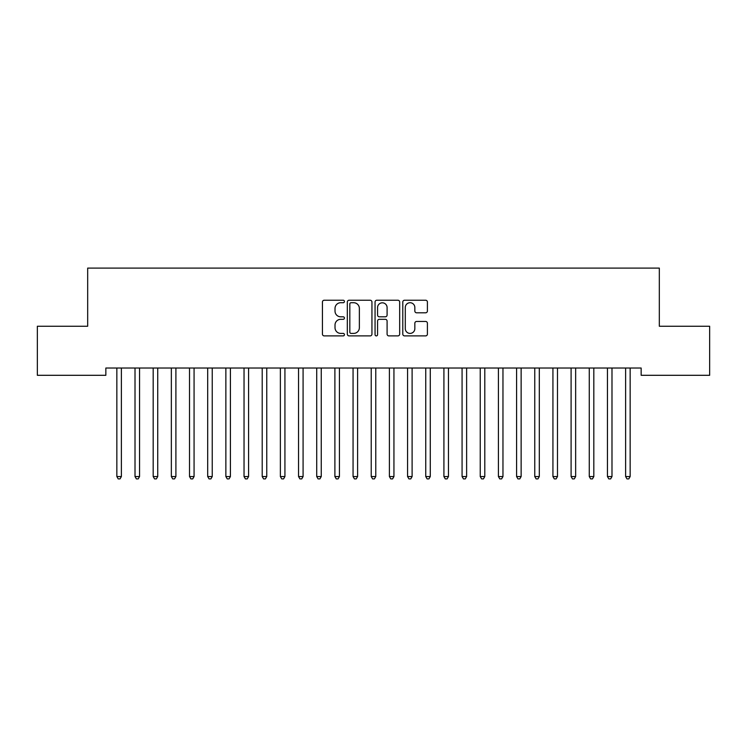 <?xml version="1.0" encoding="UTF-8"?>
<svg xmlns="http://www.w3.org/2000/svg" width="747" height="747" viewBox="0 0 747 747"><rect width="100%" height="100%" fill="white"/><g stroke="black" fill="none" stroke-linecap="round" stroke-linejoin="round"><path stroke-width="1.12" d="M344.432 301.48A1.251 1.251 0 0 0 343.181 300.229L324.226 300.229A1.783 1.783 0 0 0 322.443 302.012L322.443 334.114A1.783 1.783 0 0 0 324.226 335.898L343.181 335.898A1.251 1.251 0 0 0 344.432 334.647A1.251 1.251 0 0 0 343.181 333.405L340.725 333.405A5.705 5.705 0 0 1 335.02 327.69L335.02 325.02A5.705 5.705 0 0 1 340.725 319.314L343.181 319.314A1.251 1.251 0 0 0 344.432 318.063A1.251 1.251 0 0 0 343.181 316.812L340.725 316.812A5.705 5.705 0 0 1 335.02 311.107L335.02 308.427A5.705 5.705 0 0 1 340.725 302.722L343.181 302.722A1.251 1.251 0 0 0 344.432 301.48M425.622 312.797A1.783 1.783 0 0 0 427.405 311.013L427.405 302.012A1.783 1.783 0 0 0 425.622 300.229L404.575 300.229A1.783 1.783 0 0 0 402.792 302.012L402.792 334.114A1.783 1.783 0 0 0 404.575 335.898L425.622 335.898A1.783 1.783 0 0 0 427.405 334.114L427.405 323.236A1.783 1.783 0 0 0 425.622 321.453L416.621 321.453A1.783 1.783 0 0 0 414.837 323.236L414.837 328.633A4.771 4.771 0 0 1 410.066 333.405A4.771 4.771 0 0 1 405.294 328.633L405.294 307.493A4.771 4.771 0 0 1 410.066 302.722A4.771 4.771 0 0 1 414.837 307.493L414.837 311.013A1.783 1.783 0 0 0 416.621 312.797L425.622 312.797M641.15 368.028L105.85 368.028L105.85 375.302L37.35 375.302L37.35 326.243L87.679 326.243L87.679 268.098L659.321 268.098L659.321 326.243L709.65 326.243L709.65 375.302L641.15 375.302L641.15 368.028M371.941 302.012A1.783 1.783 0 0 0 370.157 300.229L349.11 300.229A1.783 1.783 0 0 0 347.327 302.012L347.327 334.114A1.783 1.783 0 0 0 349.11 335.898L370.157 335.898A1.783 1.783 0 0 0 371.941 334.114L371.941 302.012M376.843 300.229L397.89 300.229A1.783 1.783 0 0 1 399.673 302.012L399.673 334.114A1.783 1.783 0 0 1 397.89 335.898L388.879 335.898A1.783 1.783 0 0 1 387.095 334.114L387.095 321.098A1.783 1.783 0 0 0 385.312 319.314L379.345 319.314A1.783 1.783 0 0 0 377.562 321.098L377.562 334.647A1.251 1.251 0 0 1 376.311 335.898A1.251 1.251 0 0 1 375.059 334.647L375.059 302.012A1.783 1.783 0 0 1 376.843 300.229M351.071 302.722A1.251 1.251 0 0 0 349.82 303.973L349.82 332.154A1.251 1.251 0 0 0 351.071 333.405L353.658 333.405A5.705 5.705 0 0 0 359.363 327.69L359.363 308.427A5.705 5.705 0 0 0 353.658 302.722L351.071 302.722M387.095 307.587A4.771 4.771 0 0 0 382.324 302.815A4.771 4.771 0 0 0 377.562 307.587L377.562 315.029A1.783 1.783 0 0 0 379.345 316.812L385.312 316.812A1.783 1.783 0 0 0 387.095 315.029L387.095 307.587M116.607 368.028L116.709 368.299A1.821 1.821 0 0 1 116.849 368.971L116.849 476.539L121.388 476.539L121.388 368.971A1.821 1.821 0 0 1 121.518 368.299L121.63 368.028M121.388 476.539L120.024 478.902L118.203 478.902L116.849 476.539M134.777 368.028L134.88 368.299A1.821 1.821 0 0 1 135.011 368.971L135.011 476.539L139.558 476.539L139.558 368.971A1.821 1.821 0 0 1 139.689 368.299L139.801 368.028M139.558 476.539L138.195 478.902L136.374 478.902L135.011 476.539M152.948 368.028L153.051 368.299A1.821 1.821 0 0 1 153.182 368.971L153.182 476.539L157.729 476.539L157.729 368.971A1.821 1.821 0 0 1 157.86 368.299L157.962 368.028M157.729 476.539L156.366 478.902L154.545 478.902L153.182 476.539M171.119 368.028L171.222 368.299A1.821 1.821 0 0 1 171.352 368.971L171.352 476.539L175.9 476.539L175.9 368.971A1.821 1.821 0 0 1 176.031 368.299L176.133 368.028M175.9 476.539L174.537 478.902L172.716 478.902L171.352 476.539M189.29 368.028L189.393 368.299A1.821 1.821 0 0 1 189.523 368.971L189.523 476.539L194.071 476.539L194.071 368.971A1.821 1.821 0 0 1 194.201 368.299L194.304 368.028M194.071 476.539L192.707 478.902L190.887 478.902L189.523 476.539M207.461 368.028L207.563 368.299A1.821 1.821 0 0 1 207.694 368.971L207.694 476.539L212.241 476.539L212.241 368.971A1.821 1.821 0 0 1 212.372 368.299L212.475 368.028M212.241 476.539L210.878 478.902L209.057 478.902L207.694 476.539M225.631 368.028L225.734 368.299A1.821 1.821 0 0 1 225.865 368.971L225.865 476.539L230.412 476.539L230.412 368.971A1.821 1.821 0 0 1 230.543 368.299L230.646 368.028M230.412 476.539L229.049 478.902L227.228 478.902L225.865 476.539M243.802 368.028L243.905 368.299A1.821 1.821 0 0 1 244.036 368.971L244.036 476.539L248.583 476.539L248.583 368.971A1.821 1.821 0 0 1 248.714 368.299L248.816 368.028M248.583 476.539L247.22 478.902L245.399 478.902L244.036 476.539M261.973 368.028L262.076 368.299A1.821 1.821 0 0 1 262.206 368.971L262.206 476.539L266.754 476.539L266.754 368.971A1.821 1.821 0 0 1 266.884 368.299L266.987 368.028M266.754 476.539L265.39 478.902L263.57 478.902L262.206 476.539M280.134 368.028L280.246 368.299A1.821 1.821 0 0 1 280.377 368.971L280.377 476.539L284.924 476.539L284.924 368.971A1.821 1.821 0 0 1 285.055 368.299L285.158 368.028M284.924 476.539L283.561 478.902L281.74 478.902L280.377 476.539M298.305 368.028L298.417 368.299A1.821 1.821 0 0 1 298.548 368.971L298.548 476.539L303.086 476.539L303.086 368.971A1.821 1.821 0 0 1 303.226 368.299L303.329 368.028M303.086 476.539L301.732 478.902L299.911 478.902L298.548 476.539M316.476 368.028L316.588 368.299A1.821 1.821 0 0 1 316.719 368.971L316.719 476.539L321.257 476.539L321.257 368.971A1.821 1.821 0 0 1 321.387 368.299L321.499 368.028M321.257 476.539L319.893 478.902L318.082 478.902L316.719 476.539M334.647 368.028L334.759 368.299A1.821 1.821 0 0 1 334.889 368.971L334.889 476.539L339.427 476.539L339.427 368.971A1.821 1.821 0 0 1 339.558 368.299L339.67 368.028M339.427 476.539L338.064 478.902L336.253 478.902L334.889 476.539M352.817 368.028L352.929 368.299A1.821 1.821 0 0 1 353.06 368.971L353.06 476.539L357.598 476.539L357.598 368.971A1.821 1.821 0 0 1 357.729 368.299L357.841 368.028M357.598 476.539L356.235 478.902L354.423 478.902L353.06 476.539M370.988 368.028L371.1 368.299A1.821 1.821 0 0 1 371.231 368.971L371.231 476.539L375.769 476.539L375.769 368.971A1.821 1.821 0 0 1 375.9 368.299L376.012 368.028M375.769 476.539L374.406 478.902L372.594 478.902L371.231 476.539M389.159 368.028L389.271 368.299A1.821 1.821 0 0 1 389.402 368.971L389.402 476.539L393.94 476.539L393.94 368.971A1.821 1.821 0 0 1 394.071 368.299L394.183 368.028M393.94 476.539L392.577 478.902L390.765 478.902L389.402 476.539M407.33 368.028L407.442 368.299A1.821 1.821 0 0 1 407.573 368.971L407.573 476.539L412.111 476.539L412.111 368.971A1.821 1.821 0 0 1 412.241 368.299L412.353 368.028M412.111 476.539L410.747 478.902L408.936 478.902L407.573 476.539M425.501 368.028L425.613 368.299A1.821 1.821 0 0 1 425.743 368.971L425.743 476.539L430.281 476.539L430.281 368.971A1.821 1.821 0 0 1 430.412 368.299L430.524 368.028M430.281 476.539L428.918 478.902L427.107 478.902L425.743 476.539M443.671 368.028L443.774 368.299A1.821 1.821 0 0 1 443.914 368.971L443.914 476.539L448.452 476.539L448.452 368.971A1.821 1.821 0 0 1 448.583 368.299L448.695 368.028M448.452 476.539L447.089 478.902L445.268 478.902L443.914 476.539M461.842 368.028L461.945 368.299A1.821 1.821 0 0 1 462.076 368.971L462.076 476.539L466.623 476.539L466.623 368.971A1.821 1.821 0 0 1 466.754 368.299L466.866 368.028M466.623 476.539L465.26 478.902L463.439 478.902L462.076 476.539M480.013 368.028L480.116 368.299A1.821 1.821 0 0 1 480.246 368.971L480.246 476.539L484.794 476.539L484.794 368.971A1.821 1.821 0 0 1 484.924 368.299L485.027 368.028M484.794 476.539L483.43 478.902L481.61 478.902L480.246 476.539M498.184 368.028L498.286 368.299A1.821 1.821 0 0 1 498.417 368.971L498.417 476.539L502.964 476.539L502.964 368.971A1.821 1.821 0 0 1 503.095 368.299L503.198 368.028M502.964 476.539L501.601 478.902L499.78 478.902L498.417 476.539M516.354 368.028L516.457 368.299A1.821 1.821 0 0 1 516.588 368.971L516.588 476.539L521.135 476.539L521.135 368.971A1.821 1.821 0 0 1 521.266 368.299L521.369 368.028M521.135 476.539L519.772 478.902L517.951 478.902L516.588 476.539M534.525 368.028L534.628 368.299A1.821 1.821 0 0 1 534.759 368.971L534.759 476.539L539.306 476.539L539.306 368.971A1.821 1.821 0 0 1 539.437 368.299L539.539 368.028M539.306 476.539L537.943 478.902L536.122 478.902L534.759 476.539M552.696 368.028L552.799 368.299A1.821 1.821 0 0 1 552.929 368.971L552.929 476.539L557.477 476.539L557.477 368.971A1.821 1.821 0 0 1 557.607 368.299L557.71 368.028M557.477 476.539L556.113 478.902L554.293 478.902L552.929 476.539M570.867 368.028L570.969 368.299A1.821 1.821 0 0 1 571.1 368.971L571.1 476.539L575.648 476.539L575.648 368.971A1.821 1.821 0 0 1 575.778 368.299L575.881 368.028M575.648 476.539L574.284 478.902L572.463 478.902L571.1 476.539M589.038 368.028L589.14 368.299A1.821 1.821 0 0 1 589.271 368.971L589.271 476.539L593.818 476.539L593.818 368.971A1.821 1.821 0 0 1 593.949 368.299L594.052 368.028M593.818 476.539L592.455 478.902L590.634 478.902L589.271 476.539M607.199 368.028L607.311 368.299A1.821 1.821 0 0 1 607.442 368.971L607.442 476.539L611.989 476.539L611.989 368.971A1.821 1.821 0 0 1 612.12 368.299L612.223 368.028M611.989 476.539L610.626 478.902L608.805 478.902L607.442 476.539M625.37 368.028L625.482 368.299A1.821 1.821 0 0 1 625.612 368.971L625.612 476.539L630.151 476.539L630.151 368.971A1.821 1.821 0 0 1 630.291 368.299L630.393 368.028M630.151 476.539L628.797 478.902L626.976 478.902L625.612 476.539"/></g></svg>
